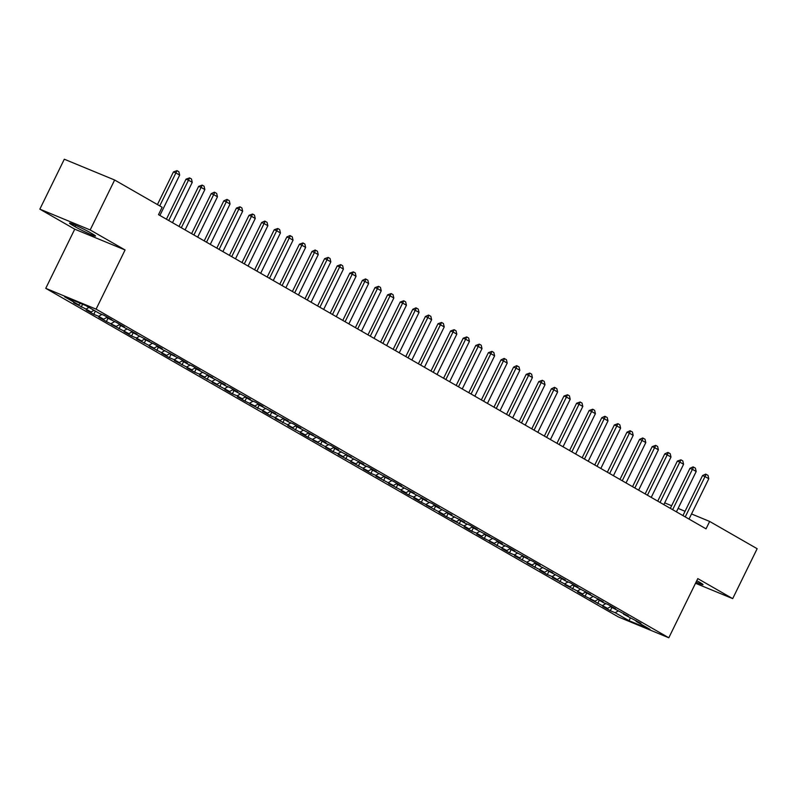 <?xml version="1.0" encoding="UTF-8"?>
<svg xmlns="http://www.w3.org/2000/svg" width="797" height="797" viewBox="0 0 797 797"><rect width="100%" height="100%" fill="white"/><g stroke="black" fill="none" stroke-linecap="round" stroke-linejoin="round"><path stroke-width="1.2" d="M45.758 288.345L618.472 616.988L668.803 637.779L96.088 309.146L45.758 288.345L74.749 229.177L125.079 249.969L90.181 229.944L39.85 209.153L74.749 229.177M39.85 209.153L64.308 159.221L114.638 180.012L90.181 229.944M630.437 617.824L629.002 620.674L649.953 629.321L636.096 621.371L640.927 623.374L623.493 614.148L628.325 616.141L610.901 606.916L615.732 608.908L608.171 604.574L603.339 602.582L598.298 599.683L603.13 601.685L585.705 592.46L590.537 594.452L573.103 585.227L577.935 587.22L570.373 582.886L565.541 580.893L560.51 577.994L565.332 579.997L547.908 570.772L552.739 572.764L540.346 566.428L535.315 563.539L540.137 565.531L532.585 561.198L522.712 556.316L527.544 558.308L510.11 549.083L514.942 551.076L507.38 546.742L502.558 544.749L497.517 541.85L502.349 543.853L494.788 539.509L484.915 534.628L489.747 536.62L472.322 527.395L477.144 529.387L469.592 525.054L464.761 523.061L459.72 520.162L464.551 522.165L452.158 515.828L447.127 512.939L451.949 514.932L434.524 505.706L439.356 507.699L431.795 503.365L426.963 501.373L421.922 498.474L426.754 500.476L409.329 491.251L414.161 493.243L396.727 484.018L401.558 486.011L393.997 481.677L384.134 476.795L388.956 478.788L371.532 469.563L376.363 471.555L368.802 467.221L363.97 465.229L358.939 462.33L363.761 464.332L346.336 455.107L351.168 457.099L338.775 450.763L333.744 447.874L338.566 449.867L331.004 445.533L326.182 443.54L321.141 440.641L325.973 442.644L318.411 438.3L308.539 433.419L313.37 435.411L295.946 426.186L300.778 428.178L293.216 423.845L288.384 421.852L283.343 418.953L288.175 420.955L270.751 411.73L275.573 413.723L258.148 404.497L262.98 406.49L255.419 402.156L250.587 400.164L245.556 397.275L250.378 399.267L232.953 390.042L237.785 392.034L230.223 387.701L225.392 385.708L220.351 382.809L225.182 384.812L207.758 375.586L212.59 377.579L195.155 368.353L199.987 370.346L192.426 366.012L187.604 364.02L182.563 361.121L187.385 363.123L179.833 358.78L169.96 353.898L174.792 355.89L162.399 349.554L157.368 346.665L162.19 348.658L154.638 344.324L144.765 339.442L149.597 341.435L132.163 332.21L136.994 334.202L119.57 324.977L124.402 326.979L116.84 322.636L106.967 317.754L111.799 319.746L104.238 315.403L99.416 313.41L85.558 305.46L64.607 296.803L78.465 304.753L73.633 302.76L86.026 309.097L91.057 311.986L86.235 309.993L93.787 314.327L98.619 316.319L103.66 319.218L98.828 317.216L106.39 321.56L116.262 326.441L111.431 324.449L128.855 333.674L124.023 331.682L131.585 336.015L136.417 338.008L141.458 340.907L136.626 338.904L154.05 348.13L149.228 346.137L166.653 355.362L161.821 353.37L169.382 357.704L174.214 359.696L179.245 362.585L174.423 360.593L191.848 369.818L187.016 367.825L194.578 372.159L199.409 374.152L204.45 377.051L199.619 375.048L217.043 384.274L212.211 382.281L229.646 391.506L224.814 389.514L232.375 393.848L237.197 395.84L242.238 398.739L237.416 396.737L244.968 401.08L254.841 405.962L250.009 403.969L262.402 410.306L267.433 413.195L262.612 411.202L270.163 415.536L274.995 417.528L280.036 420.427L275.204 418.425L287.597 424.761L292.629 427.65L287.807 425.658L305.231 434.883L300.399 432.891L307.961 437.224L317.834 442.106L313.002 440.113L330.426 449.339L325.594 447.346L333.156 451.68L337.988 453.672L343.029 456.571L338.197 454.569L355.621 463.794L350.8 461.802L368.224 471.027L363.392 469.034L370.954 473.368L375.785 475.361L380.817 478.26L375.995 476.257L393.419 485.483L388.587 483.49L406.022 492.715L401.19 490.723L408.751 495.057L413.573 497.049L418.614 499.948L413.782 497.946L421.344 502.289L431.217 507.171L426.385 505.178L443.809 514.404L438.988 512.411L446.539 516.745L456.412 521.627L451.58 519.634L463.974 525.97L469.005 528.859L464.183 526.867L471.734 531.201L476.566 533.193L481.607 536.092L476.775 534.09L484.337 538.433L494.21 543.315L489.378 541.322L506.802 550.548L501.971 548.555L509.532 552.889L514.364 554.881L519.405 557.78L514.573 555.778L531.997 565.003L527.166 563.011L544.6 572.236L539.768 570.244L547.33 574.577L552.162 576.57L557.193 579.469L552.371 577.466L569.795 586.692L564.963 584.699L577.357 591.035L582.388 593.924L577.566 591.922L585.118 596.266L594.99 601.147L590.159 599.155L607.593 608.38L602.761 606.387L610.323 610.721L611.907 607.493M629.002 620.674L615.145 612.714L610.323 610.721M114.638 180.012L162.14 207.27L158.513 214.662L706.032 528.839L709.659 521.447L691.527 513.955M607.593 608.38L610.831 606.537M602.552 605.491L605.85 603.618M636.096 621.371L635.936 620.504M594.99 601.147L598.228 599.314M589.949 598.258L593.247 596.385M623.493 614.148L623.334 613.272M582.388 593.924L585.636 592.081M577.357 591.035L580.654 589.152M610.901 606.916L610.731 606.049M569.795 586.692L573.033 584.849M564.754 583.803L568.052 581.93M598.298 599.683L598.139 598.816M557.193 579.469L560.44 577.626M552.162 576.57L555.459 574.697M585.705 592.46L585.536 591.583M544.6 572.236L547.838 570.393M539.559 569.347L542.857 567.464M573.103 585.227L572.943 584.36M531.997 565.003L535.235 563.17M526.956 562.114L530.264 560.241M560.51 577.994L560.341 577.128M519.405 557.78L522.643 555.937M514.364 554.881L517.661 553.008M547.908 570.772L547.748 569.905M506.802 550.548L510.04 548.705M501.761 547.659L505.059 545.786M535.315 563.539L535.146 562.672M494.21 543.315L497.448 541.482M489.169 540.426L492.466 538.553M522.712 556.316L522.553 555.439M481.607 536.092L484.845 534.249M476.566 533.193L479.864 531.32M510.11 549.083L509.95 548.216M469.005 528.859L472.252 527.016M463.974 525.97L467.271 524.097M497.517 541.85L497.348 540.984M456.412 521.627L459.65 519.793M451.371 518.737L454.669 516.864M484.915 534.628L484.755 533.751M443.809 514.404L447.047 512.561M438.768 511.515L442.076 509.632M472.322 527.395L472.153 526.528M431.217 507.171L434.455 505.328M426.176 504.282L429.473 502.409M459.72 520.162L459.56 519.295M418.614 499.948L421.852 498.105M413.573 497.049L416.881 495.176M447.127 512.939L446.958 512.063M406.022 492.715L409.26 490.872M400.981 489.826L404.278 487.953M434.524 505.706L434.365 504.84M393.419 485.483L396.657 483.649M388.378 482.593L391.676 480.721M421.922 498.474L421.762 497.607M380.817 478.26L384.064 476.417M375.785 475.361L379.083 473.488M409.329 491.251L409.16 490.384M368.224 471.027L371.462 469.184M363.183 468.138L366.481 466.265M396.727 484.018L396.567 483.151M355.621 463.794L358.869 461.961M350.58 460.905L353.888 459.032M384.134 476.795L383.965 475.919M343.029 456.571L346.267 454.728M337.988 453.672L341.285 451.799M371.532 469.563L371.372 468.696M330.426 449.339L333.664 447.496M325.385 446.45L328.693 444.577M358.939 462.33L358.77 461.463M317.834 442.106L321.071 440.273M312.793 439.217L316.09 437.344M346.336 455.107L346.177 454.23M305.231 434.883L308.469 433.04M300.19 431.994L303.488 430.111M333.744 447.874L333.574 447.007M292.629 427.65L295.876 425.807M287.597 424.761L290.895 422.888M321.141 440.641L320.972 439.775M280.036 420.427L283.274 418.584M274.995 417.528L278.292 415.655M308.539 433.419L308.379 432.542M267.433 413.195L270.681 411.352M262.402 410.306L265.7 408.433M295.946 426.186L295.777 425.319M254.841 405.962L258.079 404.129M249.8 403.073L253.097 401.2M283.343 418.953L283.184 418.086M242.238 398.739L245.476 396.896M237.197 395.84L240.505 393.967M270.751 411.73L270.582 410.863M229.646 391.506L232.883 389.663M224.605 388.617L227.902 386.744M258.148 404.497L257.989 403.631M217.043 384.274L220.281 382.44M212.002 381.384L215.31 379.511M245.556 397.275L245.386 396.398M204.45 377.051L207.688 375.208M199.409 374.152L202.707 372.279M232.953 390.042L232.794 389.175M191.848 369.818L195.086 367.975M186.807 366.929L190.104 365.056M220.351 382.809L220.191 381.942M179.245 362.585L182.493 360.752M174.214 359.696L177.512 357.823M207.758 375.586L207.589 374.71M166.653 355.362L169.891 353.519M161.612 352.473L164.909 350.59M195.155 368.353L194.996 367.487M154.05 348.13L157.298 346.287M149.009 345.24L152.317 343.368M182.563 361.121L182.393 360.254M141.458 340.907L144.695 339.064M136.417 338.008L139.714 336.135M169.96 353.898L169.801 353.021M128.855 333.674L132.093 331.831M123.814 330.785L127.121 328.912M157.368 346.665L157.198 345.798M116.262 326.441L119.5 324.608M111.221 323.552L114.519 321.679M144.765 339.442L144.606 338.566M103.66 319.218L106.898 317.375M98.619 316.319L101.916 314.446M132.163 332.21L132.003 331.343M91.057 311.986L94.006 310.312M86.026 309.097L88.965 307.423M119.57 324.977L119.401 324.11M78.465 304.753L80.736 303.468M106.967 317.754L106.808 316.877M685.051 511.285L678.108 508.416M671.632 505.736L664.688 502.867M695.512 583.265L732.692 598.627L757.15 548.705L709.659 521.447M125.079 249.969L96.088 309.146M732.692 598.627L697.793 578.602L668.803 637.779M615.145 612.714L618.452 610.841M90.101 232.545A13.21 0.857 -153.9 0 0 77.239 226.029A13.21 0.857 -153.9 0 0 69.528 223.13A13.21 0.857 -153.9 0 0 72.686 225.352L74.958 226.647A13.21 0.857 -153.9 0 0 87.819 233.162A13.21 0.857 -153.9 0 0 95.52 236.051A13.21 0.857 -153.9 0 0 92.362 233.84L90.101 232.545M696.08 582.099A13.21 0.857 -153.9 0 0 703.004 584.649A13.21 0.857 -153.9 0 0 699.856 582.428L697.584 581.133A13.21 0.857 -153.9 0 0 696.777 580.674M81.194 307.094L82.599 304.235M93.787 314.327L95.371 311.099M106.39 321.56L107.974 318.322M118.992 328.782L120.576 325.555M131.585 336.015L133.169 332.787M144.187 343.248L145.771 340.01M156.78 350.471L158.364 347.243M169.382 357.704L170.966 354.476M181.975 364.936L183.559 361.699M194.578 372.159L196.162 368.931M207.18 379.392L208.754 376.154M219.773 386.615L221.357 383.387M232.375 393.848L233.959 390.62M244.968 401.08L246.552 397.842M257.57 408.303L259.155 405.075M270.163 415.536L271.747 412.308M282.766 422.769L284.35 419.531M295.368 429.991L296.942 426.764M307.961 437.224L309.545 433.986M320.563 444.457L322.147 441.219M333.156 451.68L334.74 448.452M345.759 458.913L347.343 455.675M358.351 466.135L359.935 462.908M370.954 473.368L372.538 470.14M383.546 480.601L385.13 477.363M396.149 487.824L397.733 484.596M408.751 495.057L410.335 491.829M421.344 502.289L422.928 499.052M433.947 509.512L435.531 506.284M446.539 516.745L448.123 513.507M459.142 523.978L460.726 520.74M471.734 531.201L473.318 527.973M484.337 538.433L485.921 535.195M496.939 545.656L498.514 542.428M509.532 552.889L511.116 549.661M522.135 560.122L523.719 556.884M534.727 567.344L536.311 564.117M547.33 574.577L548.914 571.349M559.922 581.81L561.506 578.572M572.525 589.033L574.109 585.805M585.118 596.266L586.702 593.028M597.72 603.498L599.304 600.261M159.739 205.895L175.878 172.939L173.437 171.933L176.984 170.658L178.877 171.744L179.664 175.111L159.898 215.459M157.437 204.57L173.437 171.933M179.664 175.111L175.878 172.939L176.984 170.658M168.715 220.52L188.481 180.172L186.03 179.156L189.586 177.89L191.469 178.976L192.256 182.344L172.491 222.692M166.414 219.205L186.03 179.156M192.256 182.344L188.481 180.172L189.586 177.89M181.317 227.753L201.083 187.405L198.632 186.388L202.179 185.113L204.072 186.199L204.859 189.566L185.093 229.915M179.016 226.428L198.632 186.388M204.859 189.566L201.083 187.405L202.179 185.113M193.91 234.976L213.676 194.627L211.225 193.621L214.373 192.177L216.674 193.432L217.461 196.799L197.686 237.147M191.609 233.66L211.225 193.621M217.461 196.799L213.676 194.627L214.782 192.346M206.513 242.208L226.278 201.86L223.827 200.844L226.966 199.409L229.267 200.655L230.054 204.022L210.288 244.38M204.211 240.893L223.827 200.844M230.054 204.022L226.278 201.86L227.374 199.579M219.105 249.441L238.871 209.083L236.43 208.077L239.977 206.802L241.87 207.887L242.657 211.255L222.891 251.603M216.814 248.116L236.43 208.077M242.657 211.255L238.871 209.083L239.977 206.802M231.708 256.664L251.473 216.316L249.023 215.31L252.579 214.034L254.462 215.12L255.249 218.488L235.484 258.836M229.406 255.349L249.023 215.31M255.249 218.488L251.473 216.316L252.579 214.034M244.3 263.897L264.066 223.549L261.625 222.532L264.763 221.098L267.065 222.343L267.852 225.71L248.086 266.059M242.009 262.572L261.625 222.532M267.852 225.71L264.066 223.549L265.172 221.267M256.903 271.119L276.669 230.771L274.218 229.765L277.774 228.49L279.657 229.576L280.444 232.943L260.679 273.291M254.602 269.804L274.218 229.765M280.444 232.943L276.669 230.771L277.774 228.49M269.496 278.352L289.271 238.004L286.82 236.988L289.959 235.553L292.26 236.809L293.047 240.176L273.281 280.524M267.204 277.037L286.82 236.988M293.047 240.176L289.271 238.004L290.367 235.723M282.098 285.585L301.864 245.237L299.413 244.221L302.97 242.946L304.852 244.031L305.64 247.399L285.874 287.747M279.797 284.26L299.413 244.221M305.64 247.399L301.864 245.237L302.97 242.946M294.701 292.808L314.466 252.46L312.016 251.453L315.154 250.009L317.455 251.264L318.242 254.632L298.476 294.98M292.399 291.493L312.016 251.453M318.242 254.632L314.466 252.46L315.562 250.178M307.293 300.041L327.059 259.692L324.608 258.676L328.165 257.411L330.058 258.497L330.845 261.864L311.079 302.212M304.992 298.726L324.608 258.676M330.845 261.864L327.059 259.692L328.165 257.411M319.896 307.273L339.661 266.925L337.211 265.909L340.757 264.634L342.65 265.72L343.437 269.087L323.672 309.435M317.595 305.948L337.211 265.909M343.437 269.087L339.661 266.925L340.757 264.634M332.488 314.496L352.254 274.148L349.813 273.142L353.36 271.867L355.253 272.953L356.04 276.32L336.274 316.668M330.197 313.181L349.813 273.142M356.04 276.32L352.254 274.148L353.36 271.867M345.091 321.729L364.857 281.381L362.406 280.365L365.554 278.93L367.845 280.175L368.632 283.543L348.867 323.901M342.79 320.404L362.406 280.365M368.632 283.543L364.857 281.381L365.962 279.099M357.684 328.952L377.459 288.604L375.008 287.597L378.555 286.322L380.448 287.408L381.235 290.775L361.469 331.124M355.392 327.637L375.008 287.597M381.235 290.775L377.459 288.604L378.555 286.322M370.286 336.185L390.052 295.836L387.601 294.83L391.158 293.555L393.041 294.641L393.828 298.008L374.062 338.356M367.985 334.87L387.601 294.83M393.828 298.008L390.052 295.836L391.158 293.555M382.889 343.417L402.654 303.069L400.204 302.053L403.75 300.778L405.643 301.864L406.43 305.231L386.665 345.579M380.587 342.092L400.204 302.053M406.43 305.231L402.654 303.069L403.75 300.778M395.481 350.64L415.247 310.292L412.796 309.286L415.944 307.841L418.246 309.097L419.033 312.464L399.257 352.812M393.18 349.325L412.796 309.286M419.033 312.464L415.247 310.292L416.353 308.011M408.084 357.873L427.85 317.525L425.399 316.509L428.537 315.074L430.838 316.329L431.625 319.697L411.86 360.045M405.783 356.558L425.399 316.509M431.625 319.697L427.85 317.525L428.945 315.243M420.677 365.106L440.442 324.758L438.001 323.741L441.548 322.466L443.441 323.552L444.228 326.919L424.462 367.268M418.385 363.781L438.001 323.741M444.228 326.919L440.442 324.758L441.548 322.466M433.279 372.329L453.045 331.98L450.594 330.974L454.151 329.699L456.033 330.785L456.82 334.152L437.055 374.5M430.978 371.013L450.594 330.974M456.82 334.152L453.045 331.98L454.151 329.699M445.872 379.561L465.637 339.213L463.196 338.197L466.743 336.932L468.636 338.018L469.423 341.385L449.657 381.733M443.58 378.246L463.196 338.197M469.423 341.385L465.637 339.213L466.743 336.932M458.474 386.794L478.24 346.436L475.789 345.43L479.346 344.155L481.229 345.24L482.016 348.608L462.25 388.956M456.173 385.469L475.789 345.43M482.016 348.608L478.24 346.436L479.346 344.155M471.067 394.017L490.842 353.669L488.392 352.663L491.938 351.387L493.831 352.473L494.618 355.841L474.853 396.189M468.775 392.702L488.392 352.663M494.618 355.841L490.842 353.669L491.938 351.387M483.669 401.25L503.435 360.902L500.984 359.885L504.132 358.451L506.424 359.696L507.221 363.063L487.445 403.421M481.368 399.925L500.984 359.885M507.221 363.063L503.435 360.902L504.541 358.62M496.272 408.472L516.038 368.124L513.587 367.118L516.725 365.674L519.026 366.929L519.813 370.296L500.048 410.644M493.971 407.157L513.587 367.118M519.813 370.296L516.038 368.124L517.133 365.843M508.865 415.705L528.63 375.357L526.189 374.341L529.736 373.076L531.629 374.162L532.416 377.529L512.65 417.877M506.563 414.39L526.189 374.341M532.416 377.529L528.63 375.357L529.736 373.076M521.467 422.938L541.233 382.59L538.782 381.574L542.339 380.299L544.221 381.384L545.009 384.752L525.243 425.1M519.166 421.613L538.782 381.574M545.009 384.752L541.233 382.59L542.339 380.299M534.06 430.161L553.825 389.813L551.385 388.806L554.523 387.362L556.824 388.617L557.611 391.985L537.845 432.333M531.768 428.846L551.385 388.806M557.611 391.985L553.825 389.813L554.931 387.531M546.662 437.394L566.428 397.045L563.977 396.029L567.534 394.764L569.417 395.85L570.204 399.217L550.438 439.565M544.361 436.079L563.977 396.029M570.204 399.217L566.428 397.045L567.534 394.764M559.255 444.626L579.03 404.278L576.58 403.262L580.126 401.987L582.019 403.073L582.806 406.44L563.041 446.788M556.964 443.301L576.58 403.262M582.806 406.44L579.03 404.278L580.126 401.987M571.857 451.849L591.623 411.501L589.172 410.495L592.729 409.22L594.612 410.306L595.399 413.673L575.633 454.021M569.556 450.534L589.172 410.495M595.399 413.673L591.623 411.501L592.729 409.22M584.46 459.082L604.226 418.734L601.775 417.718L604.913 416.283L607.214 417.528L608.001 420.906L588.236 461.254M582.159 457.767L601.775 417.718M608.001 420.906L604.226 418.734L605.322 416.452M597.053 466.315L616.818 425.957L614.367 424.95L617.924 423.675L619.817 424.761L620.604 428.128L600.828 468.477M594.751 464.99L614.367 424.95M620.604 428.128L616.818 425.957L617.924 423.675M609.655 473.538L629.421 433.189L626.97 432.183L630.108 430.739L632.41 431.994L633.197 435.361L613.431 475.709M607.354 472.222L626.97 432.183M633.197 435.361L629.421 433.189L630.517 430.908M622.248 480.77L642.013 440.422L639.573 439.406L642.711 437.971L645.012 439.217L645.799 442.584L626.034 482.942M619.956 479.445L639.573 439.406M645.799 442.584L642.013 440.422L643.119 438.141M634.85 487.993L654.616 447.645L652.165 446.639L655.722 445.364L657.605 446.45L658.392 449.817L638.626 490.165M632.549 486.678L652.165 446.639M658.392 449.817L654.616 447.645L655.722 445.364M647.443 495.226L667.209 454.878L664.768 453.862L667.906 452.427L670.207 453.682L670.994 457.05L651.229 497.398M645.152 493.911L664.768 453.862M670.994 457.05L667.209 454.878L668.314 452.596M660.046 502.459L679.811 462.111L677.36 461.094L680.917 459.819L682.8 460.905L683.587 464.272L663.821 504.621M657.744 501.134L677.36 461.094M683.587 464.272L679.811 462.111L680.917 459.819M672.648 509.682L692.414 469.333L689.963 468.327L693.101 466.883L695.402 468.138L696.189 471.505L676.424 511.853M670.347 508.366L689.963 468.327M696.189 471.505L692.414 469.333L693.51 467.052M685.241 516.914L705.006 476.566L702.556 475.55L705.704 474.115L708.005 475.371L708.792 478.738L689.016 519.086M682.939 515.599L702.556 475.55M708.792 478.738L705.006 476.566L706.112 474.285M73.214 224.266L72.686 225.352M75.615 225.302L74.958 226.647"/></g></svg>
